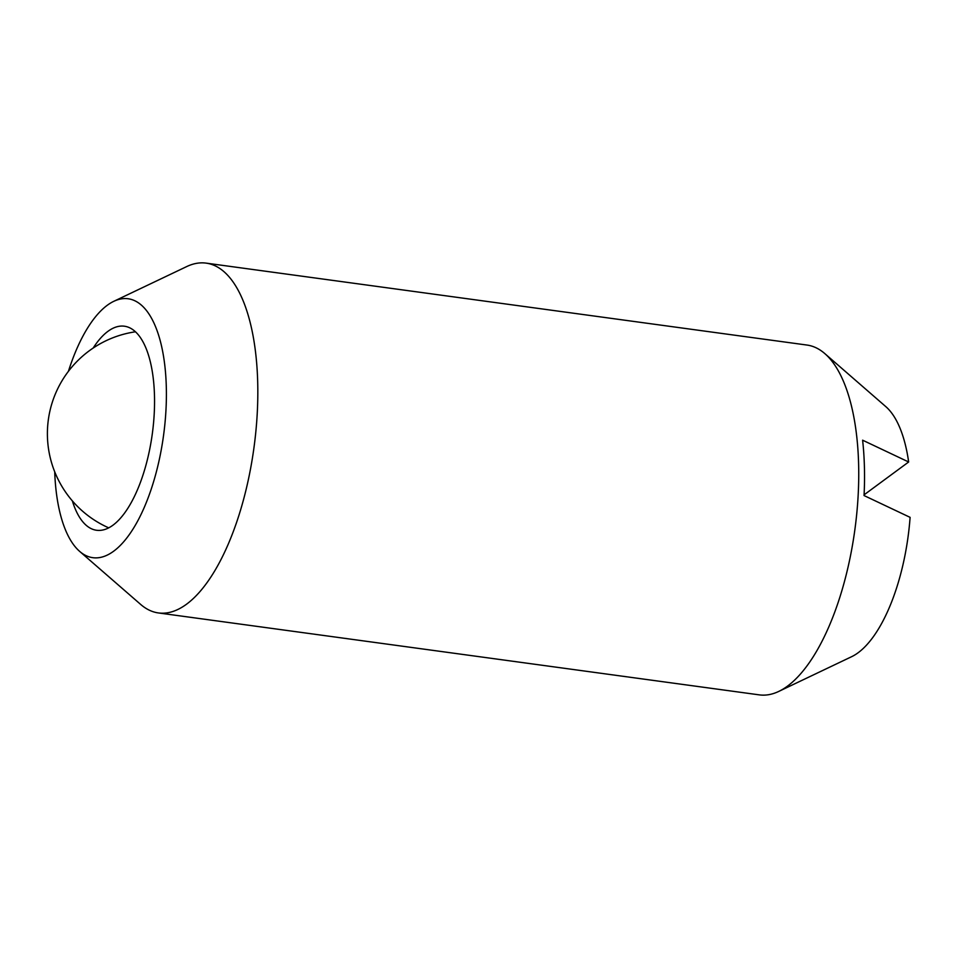 <?xml version="1.0" encoding="UTF-8"?>
<svg xmlns="http://www.w3.org/2000/svg" width="958" height="958" viewBox="0 0 958 958"><rect width="100%" height="100%" fill="white"/><g stroke="black" fill="none" stroke-linecap="round" stroke-linejoin="round"><path stroke-width="1.44" d="M113.751 301.339L186.702 266.575A176.523 72.365 97.8 0 1 206.114 263.127A176.523 72.365 97.8 0 1 257.702 382.446A176.523 72.365 97.8 0 1 186.618 604.151A176.523 72.365 97.8 0 1 158.417 612.94A176.523 72.365 97.8 0 1 140.634 604.402L79.658 551.389A130.659 53.564 -82.2 0 0 138.383 519.715A130.659 53.564 -82.2 0 0 166.309 387.092A130.659 53.564 -82.2 0 0 113.751 301.339A130.659 53.564 -82.2 0 0 68.425 371.309M158.417 612.94L759.335 694.873A176.523 72.365 -82.2 0 0 778.746 691.425A176.523 72.365 -82.2 0 0 787.536 686.096A176.523 72.365 -82.2 0 0 858.619 464.379A176.523 72.365 -82.2 0 0 824.814 353.598A176.523 72.365 -82.2 0 0 807.031 345.06L206.114 263.127M54.714 471.827A130.659 53.564 -82.2 0 0 79.658 551.389M93.189 348.029A102.973 42.212 97.8 0 1 107.943 331.336A102.973 42.212 97.8 0 1 124.384 326.211A102.973 42.212 97.8 0 1 154.166 414.634A102.973 42.212 97.8 0 1 113.02 525.152A102.973 42.212 97.8 0 1 96.566 530.265A102.973 42.212 97.8 0 1 72.353 500.89M778.746 691.425L851.698 656.661A130.659 53.564 97.8 0 0 910.1 517.356L864.056 495.561A171.434 70.269 -82.2 0 0 864.415 467.073A171.434 70.269 -82.2 0 0 862.607 440.189L908.651 461.984L864.092 494.819M824.814 353.598L885.791 406.611A130.659 53.564 97.8 0 1 908.651 461.984M135.437 331.791A102.973 102.973 0 0 0 108.709 527.846"/></g></svg>

